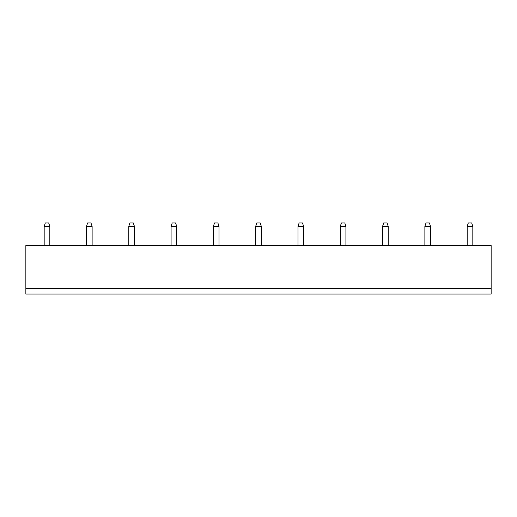 <?xml version="1.0" encoding="UTF-8"?>
<svg xmlns="http://www.w3.org/2000/svg" width="517" height="517" viewBox="0 0 517 517"><rect width="100%" height="100%" fill="white"/><g stroke="black" fill="none" stroke-linecap="round" stroke-linejoin="round"><path stroke-width="0.78" d="M25.85 288.389L491.15 288.389L491.15 245.53L25.85 245.53L25.85 294.031L491.15 294.031L491.15 288.389M213.379 245.53L213.379 226.349L219.021 226.349L219.021 245.53M255.682 245.53L255.682 226.349L261.318 226.349L261.318 245.53M303.621 245.53L303.621 226.349L297.979 226.349L297.979 245.53M382.58 245.53L382.58 226.349L388.222 226.349L388.222 245.53M340.283 245.53L340.283 226.349L345.918 226.349L345.918 245.53M467.181 245.53L467.181 226.349L472.822 226.349L472.822 245.53M424.877 245.53L424.877 226.349L430.519 226.349L430.519 245.53M128.778 245.53L128.778 226.349L134.42 226.349L134.42 245.53M171.082 245.53L171.082 226.349L176.717 226.349L176.717 245.53M44.178 245.53L44.178 226.349L49.819 226.349L49.819 245.53M92.123 245.53L92.123 226.349L86.481 226.349L86.481 245.53M219.021 226.349L217.89 222.969L214.51 222.969L213.379 226.349M261.318 226.349L260.193 222.969L256.807 222.969L255.682 226.349M297.979 226.349L299.11 222.969L302.49 222.969L303.621 226.349M388.222 226.349L387.091 222.969L383.711 222.969L382.58 226.349M345.918 226.349L344.794 222.969L341.407 222.969L340.283 226.349M472.822 226.349L471.691 222.969L468.305 222.969L467.181 226.349M430.519 226.349L429.394 222.969L426.008 222.969L424.877 226.349M134.42 226.349L133.289 222.969L129.909 222.969L128.778 226.349M176.717 226.349L175.593 222.969L172.206 222.969L171.082 226.349M49.819 226.349L48.695 222.969L45.309 222.969L44.178 226.349M86.481 226.349L87.606 222.969L90.992 222.969L92.123 226.349"/></g></svg>
